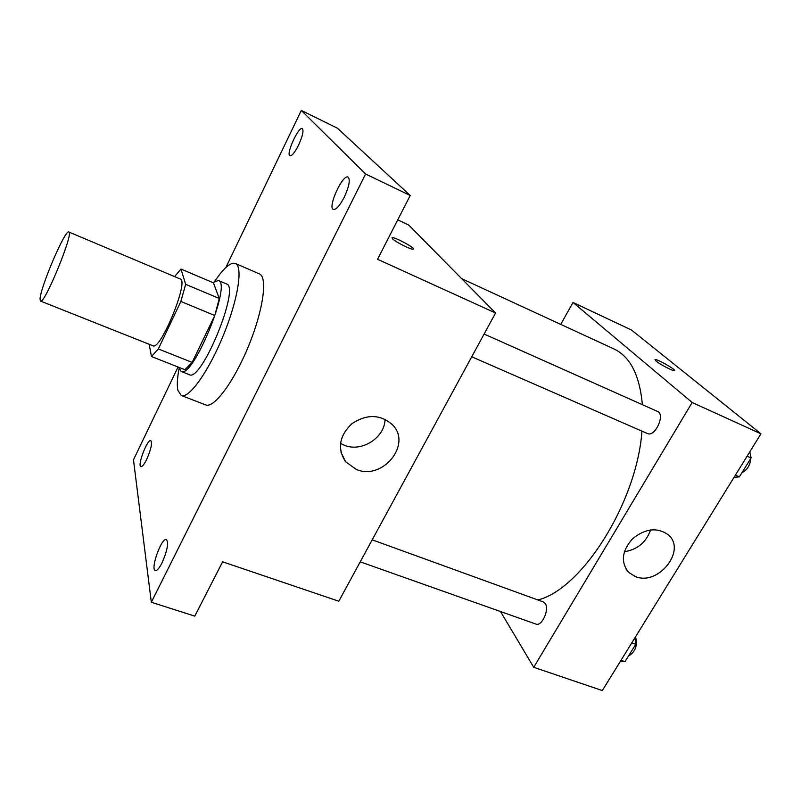 <?xml version="1.0" encoding="UTF-8"?>
<svg xmlns="http://www.w3.org/2000/svg" width="801" height="801" viewBox="0 0 801 801"><rect width="100%" height="100%" fill="white"/><g stroke="black" fill="none" stroke-linecap="round" stroke-linejoin="round"><path stroke-width="1.2" d="M40.06 299.214C39.98 288.16 65.271 228.926 68.816 232C74.343 231.879 44.375 305.041 40.521 301.076L40.06 299.214M68.816 232L180.255 278.988C189.356 280.46 160.42 351.098 152.901 345.772L40.521 301.076M180.986 269.046L213.426 282.823L219.264 298.463L214.788 315.514L192.15 362.392L158.338 348.956L180.866 301.446L185.652 284.325L180.986 269.046L174.578 276.595M149.156 344.28L151.469 356.525L158.338 348.956M192.15 362.392L184.921 369.712L151.469 356.525M178.753 367.279L181.096 371.414C192.781 379.414 232.27 282.983 218.343 280.49L212.816 282.563M218.343 280.49L226.433 283.934C240.701 286.588 201.311 382.758 189.286 374.638L181.096 371.414M214.788 315.514L180.866 301.446M219.264 298.463L185.652 284.325M214.958 281.021C223.799 267.894 230.598 262.037 235.344 263.459C243.234 266.252 238.097 299.504 223.249 335.589C208.51 371.724 188.846 399.018 181.266 395.484L177.892 390.357C176.851 385.461 177.241 378.232 179.064 368.66M235.344 263.459L259.354 273.872C267.824 276.926 263.319 310.167 248.59 345.972C233.972 381.817 213.857 408.67 205.687 404.905L181.266 395.484M344.19 197.316C339.694 205.827 336.09 209.852 333.356 209.411C327.349 207.489 342.718 173.757 348.095 177.121C350.438 179.764 349.136 186.503 344.19 197.316M162.012 562.893C159.249 568.259 157.026 570.803 155.344 570.522C150.047 569.481 161.642 537.081 166.418 539.484C168.801 542.858 167.329 550.657 162.012 562.893M146.703 459.363C144.19 464.39 142.268 466.803 140.916 466.633C137.041 465.862 147.414 438.718 150.838 440.65C152.41 443.153 151.039 449.391 146.703 459.363M298.583 145.091C294.828 152.48 291.944 156.065 289.932 155.855C285.657 154.573 298.593 126.087 302.327 128.591C303.889 130.583 302.638 136.09 298.583 145.091M178.062 367.008L133.477 459.824L151.329 602.242L365.606 174.017L301.306 110.438L225.862 267.504M151.329 602.242L194.793 616.129L222.608 561.811L338.813 601.221L495.559 312.991L377.551 259.274L410.222 195.484L337.391 128.18L301.306 110.438M495.559 312.991L408.74 225.061L397.737 219.874M410.222 195.484L365.606 174.017M356.215 469.386L345.601 461.766C337.091 448.53 339.234 435.804 352.029 423.589C367.008 413.857 380.505 414.267 392.52 424.8C412.345 444.485 382.347 480.94 356.215 469.386M392.33 238.618L392.23 237.707C394.903 236.856 416.83 248.881 413.236 249.221C411.344 249.982 394.643 241.512 392.33 238.618M391.969 237.857L392.22 237.707C394.613 236.896 414.828 247.689 413.486 249.081M385.041 419.233C384.901 437.767 361.491 452.645 344.22 445.206L340.475 443.384M461.666 278.658L613.936 348.946C630.197 356.615 639.679 375.188 642.382 404.685M641.961 431.148C636.825 502.768 581.646 589.356 537.872 599.949M360.23 561.841L535.919 624.079C541.816 626.843 549.716 609.321 545.201 603.473L543.348 601.931L372.195 539.834M484.114 334.047L657.521 411.434C665.621 414.367 654.978 437.536 647.388 433.511L471.739 356.795M500.505 611.533L533.726 667.303L692.164 402.492L573.005 302.468L560.74 324.395M533.726 667.303L602.312 690.562L760.95 433.812L631.538 330.052L573.005 302.468M760.95 433.812L692.164 402.492M635.083 576.42L628.705 572.395C620.535 562.232 621.796 551.048 632.49 538.833C645.246 528.48 657.11 527.088 668.084 534.647C687.258 550.037 658.011 586.672 635.083 576.42M656.009 361.031L655.028 359.519C657 358.748 677.256 370.362 674.402 370.643C673.12 371.253 659.834 364.305 656.009 361.031M650.582 529.912C646.217 542.307 637.466 549.586 624.329 551.749M620.515 661.085L624.97 661.686L635.744 644.294L634.973 637.686M624.97 661.686L621.005 660.294M635.744 644.294L631.779 642.863M635.523 636.795C637.796 645.426 635.443 651.844 628.465 656.049M734.096 477.276L739.373 476.875L751.108 457.932L749.836 451.794M739.373 476.875L735.408 475.143M751.108 457.932L747.133 456.17M750.807 458.412C750.157 465.231 747.193 470.027 741.906 472.79M340.886 452.034L345.601 461.766M626.072 569.151L628.705 572.395"/></g></svg>
